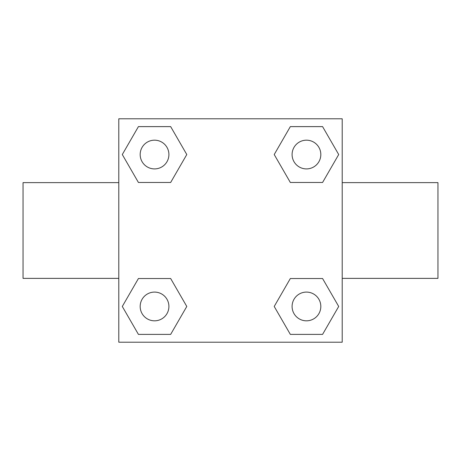<?xml version="1.0" encoding="UTF-8"?>
<svg xmlns="http://www.w3.org/2000/svg" width="461" height="461" viewBox="0 0 461 461"><rect width="100%" height="100%" fill="white"/><g stroke="black" fill="none" stroke-linecap="round" stroke-linejoin="round"><path stroke-width="0.69" d="M170.662 182.47L138.421 182.47L122.298 154.539L138.421 126.614L170.662 126.614L186.786 154.539L170.662 182.47L138.421 182.47L157.045 182.47M157.045 278.53L170.662 278.53L186.786 306.461L170.662 334.386L138.421 334.386L122.298 306.461L138.421 278.53L170.662 278.53M303.955 182.47L290.338 182.47L274.214 154.539L290.338 126.614L322.579 126.614L338.702 154.539L322.579 182.47L290.338 182.47M290.338 278.53L322.579 278.53L338.702 306.461L322.579 334.386L290.338 334.386L274.214 306.461L290.338 278.53L322.579 278.53L303.955 278.53M342.206 278.375L437.95 278.375L437.95 182.625L342.206 182.625M118.794 182.625L23.05 182.625L23.05 278.375L118.794 278.375M118.794 118.794L342.206 118.794L342.206 342.206L118.794 342.206L118.794 118.794M322.579 334.386L290.338 334.386L322.579 334.386M320.821 306.461A14.36 14.36 0 0 0 299.275 294.02A14.36 14.36 0 0 0 299.275 318.897A14.36 14.36 0 0 0 320.821 306.461M170.662 334.386L138.421 334.386L170.662 334.386M168.905 306.461A14.36 14.36 0 0 0 147.359 294.02A14.36 14.36 0 0 0 147.359 318.897A14.36 14.36 0 0 0 168.905 306.461M290.338 126.614L322.579 126.614L290.338 126.614M320.821 154.539A14.36 14.36 0 0 0 299.275 142.103A14.36 14.36 0 0 0 299.275 166.98A14.36 14.36 0 0 0 320.821 154.539M138.421 126.614L170.662 126.614L138.421 126.614M168.905 154.539A14.36 14.36 0 0 0 147.359 142.103A14.36 14.36 0 0 0 147.359 166.98A14.36 14.36 0 0 0 168.905 154.539"/></g></svg>
